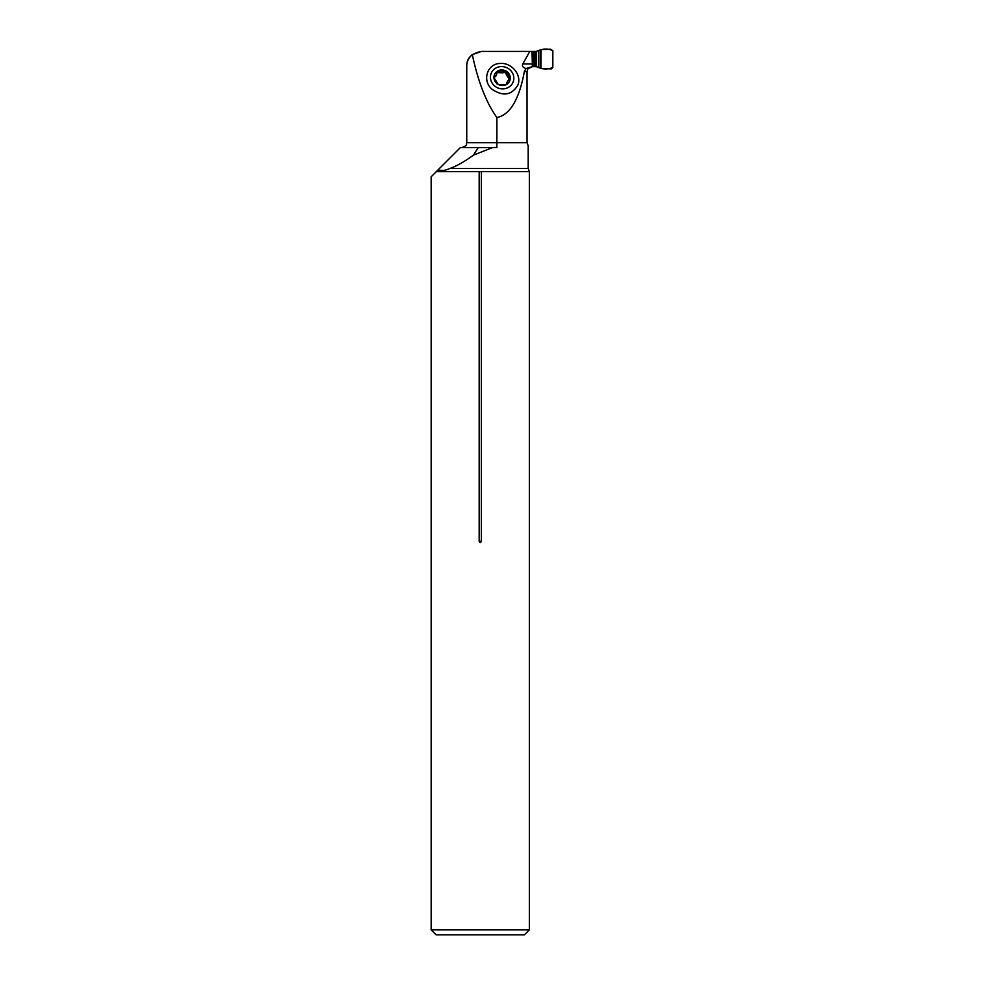 <?xml version="1.0" encoding="UTF-8"?>
<svg xmlns="http://www.w3.org/2000/svg" width="984" height="984" viewBox="0 0 984 984"><rect width="100%" height="100%" fill="white"/><g stroke="black" fill="none" stroke-linecap="round" stroke-linejoin="round"><path stroke-width="1.48" d="M472.32 54.612C478.003 81.5 486.182 102.471 496.883 117.539C510.044 114.833 519.195 99.507 524.337 71.586L526.059 68.511C522.885 67.613 521.803 66.088 522.799 63.96L529.81 51.414L481.508 51.414L472.32 54.612C468.556 57.871 466.699 61.721 466.748 66.174C466.527 58.253 471.447 53.333 481.508 51.414M492.062 89.261C481.594 80.467 487.375 63.197 500.647 63.456C511.963 62.644 522.098 75.448 517.83 85.177C511.618 95.313 503.033 96.678 492.062 89.261M466.748 66.174L466.748 142.68L496.883 142.68L496.883 117.539M529.81 51.414L532.024 51.414L532.393 66.666L526.059 68.511M532.319 66.666L527.805 68.88M528.199 168.424L528.199 145.878L527.018 142.68L496.883 142.68L496.883 147.452L492.529 147.6L473.402 155.165C464.694 161.536 456.92 165.964 450.057 168.424L528.199 168.424L529.38 171.622L481.373 171.622L481.373 541.2C480.647 543.033 479.909 543.033 479.171 541.2L481.373 541.2M492.529 147.6L478.236 147.6L473.402 155.165M478.236 147.6L460.352 147.6L437.671 170.269C440.574 171.327 444.694 170.712 450.057 168.424M443.956 170.38L437.671 170.269L431.164 176.788L431.164 929.88L529.38 929.88L529.38 171.622M496.883 147.452C537.867 145.644 537.867 145.644 496.883 147.452C537.867 145.644 537.867 145.644 496.883 147.452M481.373 171.622L479.171 171.622L479.171 541.2M479.171 171.622L436.318 171.622L437.671 170.269M529.38 929.88L524.46 934.8L436.084 934.8L431.164 929.88M496.576 72.152L496.588 74.673L493.956 77.736A8.253 7.724 -158.5 0 1 505.887 70.983A8.253 7.724 -158.5 0 1 506.526 84.476A8.253 7.724 -158.5 0 1 493.956 77.736L497.191 82.705L496.772 83.788M501.594 66.58A11.808 11.058 21.5 0 0 492.258 83.308A11.808 11.058 21.5 0 0 512.516 83.308A11.808 11.058 21.5 0 0 501.594 66.58M496.674 72.976L497.719 70.983L503.673 71.032M499.847 71.18L499.343 72.693L502.972 72.816L503.636 71.18L505.887 70.983L506.981 72.976L506.268 74.759M493.956 77.33L494.927 76.1L493.956 77.736M506.932 73.074L510.29 77.736L507.387 81.487L507.633 83.406M510.29 77.736L509.195 79.692M506.883 84.255L507.449 82.828L506.526 84.476L500.462 84.71M500.413 84.796L498.359 84.476L497.018 82.963M494.472 77.269L496.145 75.817M506.895 82.73L506.822 84.206L507.387 82.754M506.871 73.234L506.293 74.698L509.577 79.63M509.023 76.1L508.371 77.761M503.021 72.742C504.817 72.127 505.924 72.754 506.329 74.624M496.588 72.853L499.282 72.607M532.393 66.666L536.268 66.666L541.04 68.45L551.36 68.88L552.836 67.404L552.836 50.676L550.511 49.225L541.04 49.63L536.268 51.414L532.024 51.414M532.319 66.383L532.319 51.414L532.332 66.457M552.836 67.404C549.576 69.028 545.653 69.372 541.04 68.45L541.04 49.63C545.665 48.696 549.601 49.052 552.836 50.676L552.836 67.404M527.83 68.88L527.018 71.586L524.337 71.586M522.799 63.96L532.024 63.96M495.013 76.112L494.571 77.269M508.912 76.112L508.273 77.748M499.897 71.279L499.343 72.693M503.574 71.279L502.972 72.816M535.185 66.666L535.185 51.414M536.268 66.666L536.268 51.414M534.25 66.666L534.25 51.414M533.672 66.666L533.672 51.414M538.408 67.195L538.408 50.885M540.118 68.179L540.118 49.901M541.04 68.45L541.04 49.63M466.748 142.68C465.629 144.181 468.901 144.956 461.828 147.6M527.018 142.68L527.018 71.586M496.182 75.731L496.588 74.673M506.858 82.816L507.387 81.487"/></g></svg>
